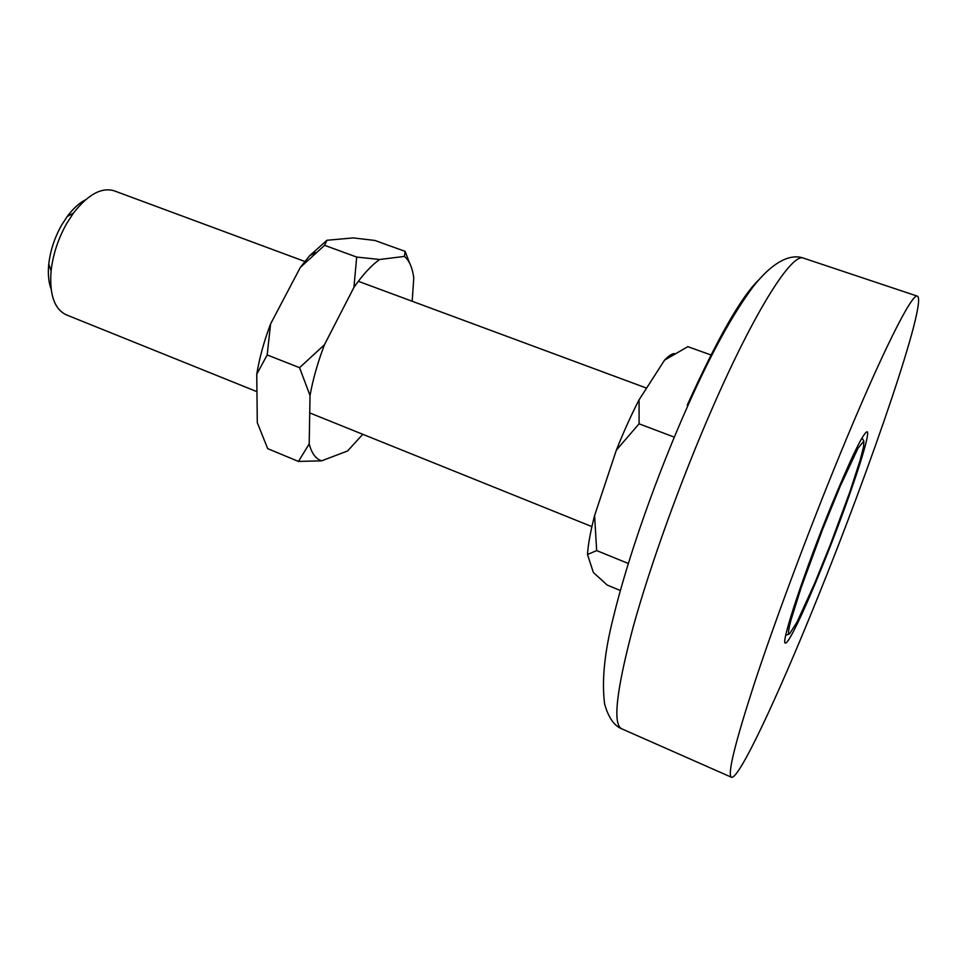<?xml version="1.0" encoding="UTF-8"?>
<svg xmlns="http://www.w3.org/2000/svg" width="967" height="967" viewBox="0 0 967 967"><rect width="100%" height="100%" fill="white"/><g stroke="black" fill="none" stroke-linecap="round" stroke-linejoin="round"><path stroke-width="1.45" d="M821.962 567.17C847.104 505.584 871.799 432.442 867.073 431.765C863.229 432.781 851.54 456.871 831.995 504.012C804.81 570.167 780.188 644.566 785.397 643.031C788.25 644.554 804.387 610.6 821.962 567.17M816.789 599.782C777.867 696.276 738.848 780.079 731.427 777.238C727.111 774.7 735.271 741.894 755.904 678.786C776.622 616.462 809.258 529.239 839.791 454.901C881.421 353.414 912.34 292.239 917.429 296.168C927.498 301.329 870.916 466.614 816.789 599.782M51.094 288.988C48.58 282.255 47.794 273.999 48.761 264.196C50.308 250.61 54.623 237.531 61.707 224.96L67.207 216.511C73.081 208.618 79.209 203.022 85.604 199.734M304.823 261.465L114.275 190.85C101.608 186.994 87.985 194.427 73.395 213.163L66.759 223.377C58.189 238.607 52.967 254.43 51.094 270.845C49.281 294.512 54.357 309.186 66.336 314.855L256.944 391.659M856.387 448.567L858.007 448.265L863.857 441.073L861.996 437.966M863.857 441.073L863.591 446.657L860.074 460.461L849.751 492.227L830.435 544.445L814.419 583.911L796.977 622.168L789.543 633.868C787.791 634.836 788.286 630.17 791.03 619.835L801.099 587.779L801.039 585.567M789.302 633.977L785.748 635.271M789.12 622.264L791.03 619.835M820.874 531.923L822.421 529.831L840.263 486.147L840.649 483.282M858.007 448.265L840.263 486.147M822.421 529.831L801.099 587.779M620.343 590.511L607.228 585.083L593.375 572.488L587.489 554.538L596.663 550.586L628.296 563.483M596.663 550.586L594.596 515.544L616.354 450.138L639.078 423.812L674.289 437.144M639.078 423.812L639.078 399.794L664.559 360.147L687.815 346.657L711.821 355.276M587.489 554.538C588.093 544.626 590.462 531.632 594.596 515.544M616.354 450.138C623.703 431.669 631.282 414.891 639.078 399.794M664.559 360.147C668.62 355.856 671.956 353.668 674.555 353.596M298.465 461.416L321.6 460.848C315.786 458.914 311.652 453.281 309.186 443.926L298.465 461.416L267.702 448.664L257.295 422.676L256.751 374.241L267.182 354.937L299.552 367.69L310.032 395.503C312.982 379.185 317.792 362.274 324.441 344.76L299.552 367.69M362.794 434.304L347.588 450.973L321.6 460.848M309.186 443.926L310.032 395.503M356.69 257.065L353.934 287.392C362.843 274.604 371.425 265.296 379.668 259.494L356.69 257.065L324.586 245.328L326.919 240.275L353.209 237.906L374.882 240.457L405.161 251.372L404.387 256.412C409.283 260.461 412.401 267.629 413.779 277.916L412.172 301.245M267.182 354.937L270.591 323.921L300.314 267.436L324.586 245.328M324.441 344.76L353.934 287.392M379.668 259.494L404.387 256.412M409.464 262.831L405.161 251.372M256.751 374.241C259.422 358.008 264.027 341.242 270.591 323.921M300.314 267.436L309.658 255.699L326.919 240.275M712.474 407.844C681.022 479.717 650.235 565.115 633.107 627.232C616.402 690.281 612.582 724.126 621.636 728.767C614.093 725.709 608.424 717.466 604.617 704.036C601.655 681.07 604.46 652.568 613.066 618.542C627.68 557.645 657.04 474.737 688.395 404.46C711.374 352.955 733.01 313.634 753.305 286.486C774.797 259.289 792.009 253.91 803.601 258.165C792.311 252.254 755.263 309.706 712.474 407.844M687.259 405.1C717.272 338.897 740.964 297.292 758.346 280.297M621.636 728.767L731.427 777.238M803.601 258.165L917.429 296.168M48.761 264.196L51.094 270.845M309.73 412.921L591.913 526.616M358.334 281.3L646.585 388.118M67.207 216.511L73.395 213.163M309.658 255.699L315.955 252.399"/></g></svg>

